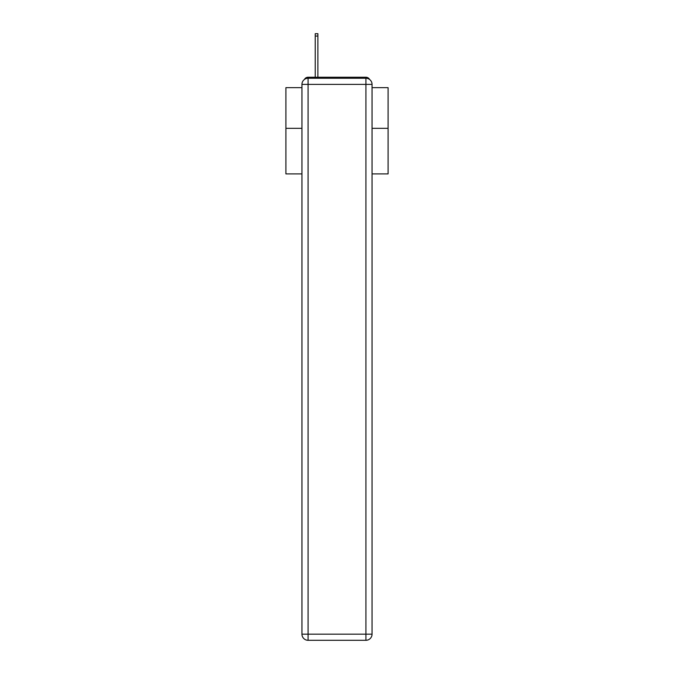 <?xml version="1.0" encoding="UTF-8"?>
<svg xmlns="http://www.w3.org/2000/svg" width="674" height="674" viewBox="0 0 674 674"><rect width="100%" height="100%" fill="white"/><g stroke="black" fill="none" stroke-linecap="round" stroke-linejoin="round"><path stroke-width="1.01" d="M372.048 173.909L388.098 173.909L388.098 87.654L372.048 87.654M301.952 128.33L285.902 128.33L285.902 87.654L301.952 87.654M285.902 128.33L285.902 173.909L301.952 173.909M369.554 79.448A4.086 4.086 0 0 0 365.923 77.232L308.077 77.232A4.086 4.086 0 0 0 304.446 79.448M388.098 128.33L372.048 128.33M308.077 77.232L315.23 77.232L315.23 33.7L317.892 33.7L317.892 77.232L321.06 77.232M352.94 77.232L365.923 77.232M308.077 78.251L365.923 78.251A6.133 6.133 0 0 1 372.048 84.385L372.048 634.167A6.133 6.133 0 0 1 365.923 640.3L308.077 640.3L308.077 634.167L365.923 634.167L365.923 84.385L308.077 84.385L308.077 634.167L301.952 634.167L301.952 84.385L308.077 84.385L308.077 78.251A6.133 6.133 0 0 0 301.952 84.385A6.133 6.133 0 0 1 308.077 78.251M301.952 634.167A6.133 6.133 0 0 0 308.077 640.3A6.133 6.133 0 0 1 301.952 634.167M365.923 640.3A6.133 6.133 0 0 0 372.048 634.167L365.923 634.167L365.923 640.3M372.048 84.385A6.133 6.133 0 0 0 365.923 78.251L365.923 84.385L372.048 84.385M315.23 36.051L317.892 36.051"/></g></svg>
